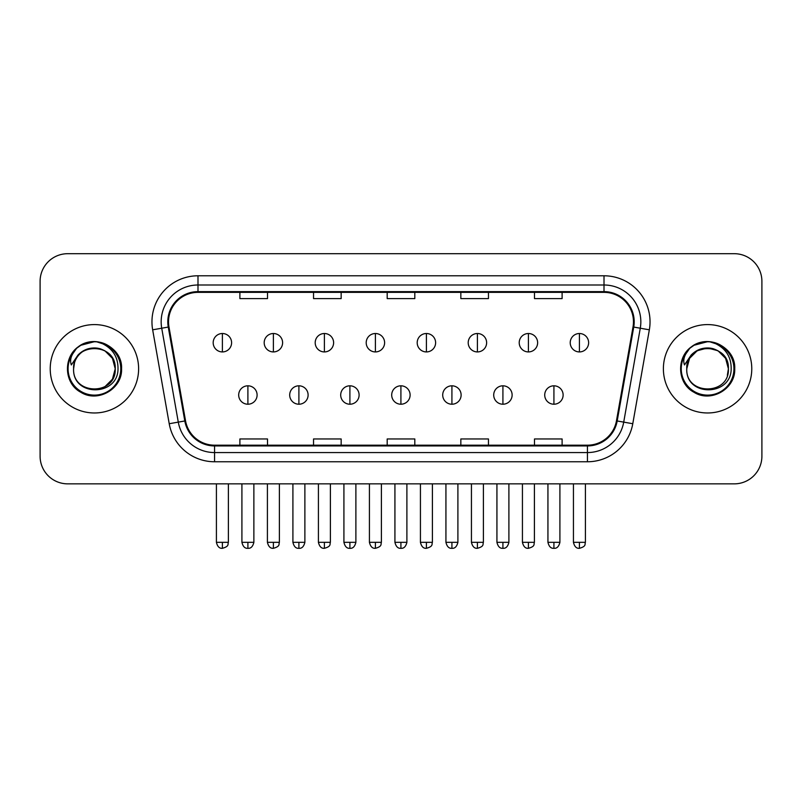 <?xml version="1.0" encoding="UTF-8"?>
<svg xmlns="http://www.w3.org/2000/svg" width="802" height="802" viewBox="0 0 802 802"><rect width="100%" height="100%" fill="white"/><g stroke="black" fill="none" stroke-linecap="round" stroke-linejoin="round"><path stroke-width="1.2" d="M50.225 368.78A44.19 44.19 0 0 0 94.415 412.97A44.19 44.19 0 0 0 138.616 368.78A44.19 44.19 0 0 0 94.415 324.589A44.19 44.19 0 0 0 50.225 368.78A44.19 44.19 0 0 0 94.415 412.97A44.19 44.19 0 0 0 138.616 368.78A44.19 44.19 0 0 0 94.415 324.589A44.19 44.19 0 0 0 50.225 368.78M663.384 368.78A44.19 44.19 0 0 0 707.585 412.97A44.19 44.19 0 0 0 751.775 368.78A44.19 44.19 0 0 0 707.585 324.589A44.19 44.19 0 0 0 663.384 368.78A44.19 44.19 0 0 0 707.585 412.97A44.19 44.19 0 0 0 751.775 368.78A44.19 44.19 0 0 0 707.585 324.589A44.19 44.19 0 0 0 663.384 368.78M168.53 321.823A29.463 29.463 0 0 1 197.994 292.359L604.006 292.359A29.463 29.463 0 0 1 633.019 326.935L616.457 420.849A29.463 29.463 0 0 1 587.445 445.19L214.555 445.19A29.463 29.463 0 0 1 185.543 420.849L168.981 326.935A29.463 29.463 0 0 1 168.53 321.823M167.798 321.823A30.195 30.195 0 0 0 168.26 327.066L184.811 420.97A30.195 30.195 0 0 0 214.555 445.932L587.445 445.932A30.195 30.195 0 0 0 617.189 420.97L633.74 327.066A30.195 30.195 0 0 0 604.006 291.627L197.994 291.627A30.195 30.195 0 0 0 167.798 321.823M152.661 329.812A46.035 46.035 0 0 1 197.994 275.788L604.006 275.788A46.035 46.035 0 0 1 649.339 329.812L632.778 423.727A46.035 46.035 0 0 1 587.445 461.762L214.555 461.762A46.035 46.035 0 0 1 169.222 423.727L152.661 329.812L161.723 328.218A36.822 36.822 0 0 1 197.994 285.001L604.006 285.001A36.822 36.822 0 0 1 640.277 328.218L623.715 422.123A36.822 36.822 0 0 1 587.445 452.559L214.555 452.559A36.822 36.822 0 0 1 178.285 422.123L161.723 328.218A36.822 36.822 0 0 1 161.172 321.823M761.9 281.312A27.619 27.619 0 0 0 734.281 253.693L67.719 253.693A27.619 27.619 0 0 0 40.1 281.312L40.1 456.238A27.619 27.619 0 0 0 67.719 483.857L734.281 483.857A27.619 27.619 0 0 0 761.9 456.238L761.9 281.312L761.9 456.238M387.186 292.359L387.186 298.595L414.814 298.595L414.814 292.359M313.542 292.359L313.542 298.595L341.161 298.595L341.161 292.359M239.888 292.359L239.888 298.595L267.507 298.595L267.507 292.359M460.839 292.359L460.839 298.595L488.458 298.595L488.458 292.359M534.493 292.359L534.493 298.595L562.112 298.595L562.112 292.359M414.814 445.19L414.814 438.955L387.186 438.955L387.186 445.19M341.161 445.19L341.161 438.955L313.542 438.955L313.542 445.19M267.507 445.19L267.507 438.955L239.888 438.955L239.888 445.19M488.458 445.19L488.458 438.955L460.839 438.955L460.839 445.19M562.112 445.19L562.112 438.955L534.493 438.955L534.493 445.19M40.1 281.312L40.1 456.238M734.281 253.693L67.719 253.693M67.719 483.857L734.281 483.857M222.395 333.512A9.203 9.203 0 0 0 213.182 342.725A9.203 9.203 0 0 0 222.395 351.928A9.203 9.203 0 0 0 231.598 342.725A9.203 9.203 0 0 0 222.395 333.512L222.395 351.928A9.203 9.203 0 0 0 231.598 342.725A9.203 9.203 0 0 0 222.395 333.512M247.898 385.812A9.203 9.203 0 0 0 238.685 395.015A9.203 9.203 0 0 0 247.898 404.218A9.203 9.203 0 0 0 257.101 395.015A9.203 9.203 0 0 0 247.898 385.812L247.898 404.218A9.203 9.203 0 0 0 257.101 395.015A9.203 9.203 0 0 0 247.898 385.812M273.392 333.512A9.203 9.203 0 0 0 264.189 342.725A9.203 9.203 0 0 0 273.392 351.928A9.203 9.203 0 0 0 282.605 342.725A9.203 9.203 0 0 0 273.392 333.512L273.392 351.928A9.203 9.203 0 0 0 282.605 342.725A9.203 9.203 0 0 0 273.392 333.512M324.399 333.512A9.203 9.203 0 0 0 315.196 342.725A9.203 9.203 0 0 0 324.399 351.928A9.203 9.203 0 0 0 333.612 342.725A9.203 9.203 0 0 0 324.399 333.512L324.399 351.928A9.203 9.203 0 0 0 333.612 342.725A9.203 9.203 0 0 0 324.399 333.512M375.406 333.512A9.203 9.203 0 0 0 366.203 342.725A9.203 9.203 0 0 0 375.406 351.928A9.203 9.203 0 0 0 384.609 342.725A9.203 9.203 0 0 0 375.406 333.512L375.406 351.928A9.203 9.203 0 0 0 384.609 342.725A9.203 9.203 0 0 0 375.406 333.512M426.413 333.512A9.203 9.203 0 0 0 417.2 342.725A9.203 9.203 0 0 0 426.413 351.928A9.203 9.203 0 0 0 435.616 342.725A9.203 9.203 0 0 0 426.413 333.512L426.413 351.928A9.203 9.203 0 0 0 435.616 342.725A9.203 9.203 0 0 0 426.413 333.512M298.895 385.812A9.203 9.203 0 0 0 289.692 395.015A9.203 9.203 0 0 0 298.895 404.218A9.203 9.203 0 0 0 308.108 395.015A9.203 9.203 0 0 0 298.895 385.812L298.895 404.218A9.203 9.203 0 0 0 308.108 395.015A9.203 9.203 0 0 0 298.895 385.812M349.903 385.812A9.203 9.203 0 0 0 340.7 395.015A9.203 9.203 0 0 0 349.903 404.218A9.203 9.203 0 0 0 359.106 395.015A9.203 9.203 0 0 0 349.903 385.812L349.903 404.218A9.203 9.203 0 0 0 359.106 395.015A9.203 9.203 0 0 0 349.903 385.812M400.91 385.812A9.203 9.203 0 0 0 391.697 395.015A9.203 9.203 0 0 0 400.91 404.218A9.203 9.203 0 0 0 410.113 395.015A9.203 9.203 0 0 0 400.91 385.812L400.91 404.218A9.203 9.203 0 0 0 410.113 395.015A9.203 9.203 0 0 0 400.91 385.812M74.566 362.524L73.584 368.78C72.441 397.05 118.165 396.529 118.014 368.78C118.094 357.291 112.972 348.95 102.646 343.757L96.42 341.712C88.912 341.271 82.295 343.477 76.571 348.329L72.822 353.712C70.536 357.572 70.035 361.311 71.318 364.94L78.025 355.005C84.27 348.76 91.699 346.695 100.32 348.82A20.812 20.812 0 0 0 74.566 362.524L73.604 368.78C72.33 341.933 116.511 341.933 115.227 368.78L112.44 379.186L104.821 386.805M73.604 368.78C72.33 341.933 116.511 341.933 115.227 368.78C114.586 358.775 109.613 352.128 100.32 348.82L104.821 350.755L112.44 358.374L115.227 368.78C116.511 395.627 72.33 395.627 73.604 368.78C72.33 341.933 116.511 341.933 115.227 368.78L114.195 375.276M76.631 348.279L80.852 345.271L94.636 341.632L80.852 345.271L76.631 348.279L80.852 345.271L94.636 341.632L80.852 345.271L76.631 348.279L80.852 345.271L94.636 341.632M76.571 348.329C92.38 332.82 122.816 346.274 121.563 368.78C122.485 388.84 97.764 403.115 80.852 392.278C63.007 383.045 63.007 354.504 80.852 345.271C97.764 334.434 122.485 348.71 121.563 368.78C122.485 388.84 97.764 403.115 80.852 392.278C63.007 383.045 63.007 354.504 80.852 345.271C97.764 334.434 122.485 348.71 121.563 368.78C122.485 388.84 97.764 403.115 80.852 392.278C63.007 383.045 63.007 354.504 80.852 345.271C97.764 334.434 122.485 348.71 121.563 368.78C122.485 388.84 97.764 403.115 80.852 392.278C63.007 383.045 63.007 354.504 80.852 345.271C97.764 334.434 122.485 348.71 121.563 368.78C122.485 388.84 97.764 403.115 80.852 392.278C63.007 383.045 63.007 354.504 80.852 345.271C94.937 338.705 106.897 341.381 116.731 353.321M687.735 362.524L686.743 368.78C685.6 397.05 731.324 396.529 731.173 368.78C731.264 357.291 726.141 348.95 715.805 343.757L709.58 341.712C702.081 341.271 695.464 343.477 689.74 348.329L685.981 353.712C683.695 357.572 683.194 361.311 684.477 364.94L691.184 355.005C697.429 348.76 704.858 346.695 713.479 348.82A20.812 20.812 0 0 0 687.735 362.524L686.773 368.78C685.489 341.933 729.67 341.933 728.396 368.78C729.67 395.627 685.489 395.627 686.773 368.78C685.489 341.933 729.67 341.933 728.396 368.78L727.354 375.276M713.479 348.82L717.99 350.755L725.609 358.374L728.396 368.78C727.745 358.775 722.772 352.128 713.479 348.82M686.773 368.78L689.56 358.374L697.179 350.755L707.585 347.968L717.99 350.755M689.79 348.279L694.011 345.271L707.795 341.632L694.011 345.271L689.79 348.279L694.011 345.271L707.795 341.632L694.011 345.271L689.79 348.279L694.011 345.271L707.795 341.632M689.74 348.329C705.549 332.82 735.985 346.274 734.722 368.78C735.645 388.84 710.923 403.115 694.011 392.278C676.166 383.045 676.166 354.504 694.011 345.271C710.923 334.434 735.645 348.71 734.722 368.78C735.645 388.84 710.923 403.115 694.011 392.278C676.166 383.045 676.166 354.504 694.011 345.271C710.923 334.434 735.645 348.71 734.722 368.78C735.645 388.84 710.923 403.115 694.011 392.278C676.166 383.045 676.166 354.504 694.011 345.271C710.923 334.434 735.645 348.71 734.722 368.78C735.645 388.84 710.923 403.115 694.011 392.278C676.166 383.045 676.166 354.504 694.011 345.271C710.923 334.434 735.645 348.71 734.722 368.78C735.645 388.84 710.923 403.115 694.011 392.278C676.166 383.045 676.166 354.504 694.011 345.271C708.096 338.705 720.056 341.381 729.89 353.321M477.411 333.512A9.203 9.203 0 0 0 468.208 342.725A9.203 9.203 0 0 0 477.411 351.928A9.203 9.203 0 0 0 486.624 342.725A9.203 9.203 0 0 0 477.411 333.512L477.411 351.928A9.203 9.203 0 0 0 486.624 342.725A9.203 9.203 0 0 0 477.411 333.512M528.418 333.512A9.203 9.203 0 0 0 519.215 342.725A9.203 9.203 0 0 0 528.418 351.928A9.203 9.203 0 0 0 537.631 342.725A9.203 9.203 0 0 0 528.418 333.512L528.418 351.928A9.203 9.203 0 0 0 537.631 342.725A9.203 9.203 0 0 0 528.418 333.512M579.425 333.512A9.203 9.203 0 0 0 570.222 342.725A9.203 9.203 0 0 0 579.425 351.928A9.203 9.203 0 0 0 588.628 342.725A9.203 9.203 0 0 0 579.425 333.512L579.425 351.928A9.203 9.203 0 0 0 588.628 342.725A9.203 9.203 0 0 0 579.425 333.512M451.917 385.812A9.203 9.203 0 0 0 442.704 395.015A9.203 9.203 0 0 0 451.917 404.218A9.203 9.203 0 0 0 461.12 395.015A9.203 9.203 0 0 0 451.917 385.812L451.917 404.218A9.203 9.203 0 0 0 461.12 395.015A9.203 9.203 0 0 0 451.917 385.812M502.914 385.812A9.203 9.203 0 0 0 493.711 395.015A9.203 9.203 0 0 0 502.914 404.218A9.203 9.203 0 0 0 512.127 395.015A9.203 9.203 0 0 0 502.914 385.812L502.914 404.218A9.203 9.203 0 0 0 512.127 395.015A9.203 9.203 0 0 0 502.914 385.812M553.921 385.812A9.203 9.203 0 0 0 544.718 395.015A9.203 9.203 0 0 0 553.921 404.218A9.203 9.203 0 0 0 563.124 395.015A9.203 9.203 0 0 0 553.921 385.812L553.921 404.218A9.203 9.203 0 0 0 563.124 395.015A9.203 9.203 0 0 0 553.921 385.812M604.006 275.788L604.006 291.627M161.723 328.218L168.26 327.066M214.555 461.762L214.555 445.932M587.445 445.932L587.445 461.762M617.189 420.97L632.778 423.727M169.222 423.727L184.811 420.97M633.74 327.066L649.339 329.812M197.994 275.788L197.994 291.627M222.395 542.322L216.41 542.322C217.452 546.593 219.447 548.588 222.395 548.307L222.395 542.322L228.38 542.322L228.38 483.857M247.898 542.322L241.913 542.322C242.956 546.593 244.951 548.588 247.898 548.307L247.898 542.322L253.873 542.322L253.873 483.857M273.392 542.322L267.407 542.322C268.459 546.593 270.454 548.588 273.392 548.307L273.392 542.322L279.377 542.322L279.377 483.857M324.399 542.322L318.414 542.322C319.457 546.593 321.452 548.588 324.399 548.307L324.399 542.322L330.384 542.322L330.384 483.857M375.406 542.322L369.421 542.322C370.464 546.593 372.459 548.588 375.406 548.307L375.406 542.322L381.391 542.322L381.391 483.857M426.413 542.322L420.428 542.322C421.471 546.593 423.466 548.588 426.413 548.307L426.413 542.322L432.398 542.322L432.398 483.857M298.895 542.322L292.91 542.322C293.963 546.593 295.958 548.588 298.895 548.307L298.895 542.322L304.88 542.322L304.88 483.857M349.903 542.322L343.918 542.322C344.96 546.593 346.955 548.588 349.903 548.307L349.903 542.322L355.887 542.322L355.887 483.857M400.91 542.322L394.925 542.322C395.967 546.593 397.962 548.588 400.91 548.307L400.91 542.322L406.895 542.322L406.895 483.857M72.822 353.712A26.336 26.336 0 0 0 94.415 395.115A26.336 26.336 0 0 0 102.646 343.757M685.981 353.712A26.336 26.336 0 0 0 707.585 395.115A26.336 26.336 0 0 0 715.805 343.757M477.411 542.322L471.436 542.322C472.478 546.593 474.473 548.588 477.411 548.307L477.411 542.322L483.395 542.322L483.395 483.857M528.418 542.322L522.433 542.322C523.475 546.593 525.47 548.588 528.418 548.307L528.418 542.322L534.403 542.322L534.403 483.857M579.425 542.322L573.44 542.322C574.483 546.593 576.478 548.588 579.425 548.307L579.425 542.322L585.41 542.322L585.41 483.857M451.917 542.322L445.932 542.322C446.975 546.593 448.97 548.588 451.917 548.307L451.917 542.322L457.902 542.322L457.902 483.857M502.914 542.322L496.929 542.322C497.982 546.593 499.977 548.588 502.914 548.307L502.914 542.322L508.899 542.322L508.899 483.857M553.921 542.322L547.936 542.322C548.979 546.593 550.974 548.588 553.921 548.307L553.921 542.322L559.906 542.322L559.906 483.857M216.41 542.322L216.41 483.857M228.38 542.322C227.527 544.177 229.653 546.282 222.395 548.307M241.913 542.322L241.913 483.857M253.873 542.322C252.83 546.593 250.836 548.588 247.898 548.307M267.407 542.322L267.407 483.857M279.377 542.322C278.535 544.177 280.66 546.282 273.392 548.307M318.414 542.322L318.414 483.857M330.384 542.322C329.542 544.177 331.667 546.282 324.399 548.307M369.421 542.322L369.421 483.857M381.391 542.322C380.549 544.177 382.664 546.282 375.406 548.307M420.428 542.322L420.428 483.857M432.398 542.322C431.546 544.177 433.671 546.282 426.413 548.307M292.91 542.322L292.91 483.857M304.88 542.322C303.838 546.593 301.843 548.588 298.895 548.307M343.918 542.322L343.918 483.857M355.887 542.322C354.845 546.593 352.85 548.588 349.903 548.307M394.925 542.322L394.925 483.857M406.895 542.322C405.852 546.593 403.857 548.588 400.91 548.307M471.436 542.322L471.436 483.857M483.395 542.322C482.553 544.177 484.679 546.282 477.411 548.307M522.433 542.322L522.433 483.857M534.403 542.322C533.561 544.177 535.686 546.282 528.418 548.307M573.44 542.322L573.44 483.857M585.41 542.322C584.568 544.177 586.683 546.282 579.425 548.307M445.932 542.322L445.932 483.857M457.902 542.322C456.849 546.593 454.854 548.588 451.917 548.307M496.929 542.322L496.929 483.857M508.899 542.322C507.856 546.593 505.861 548.588 502.914 548.307M547.936 542.322L547.936 483.857M559.906 542.322C558.864 546.593 556.869 548.588 553.921 548.307"/></g></svg>
